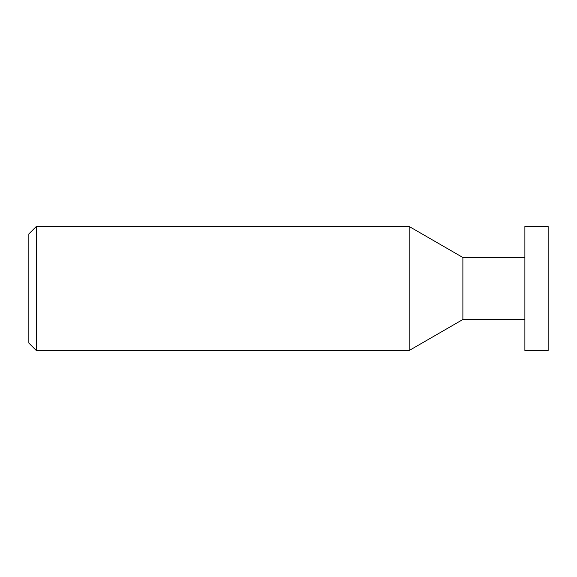 <?xml version="1.0" encoding="UTF-8"?>
<svg xmlns="http://www.w3.org/2000/svg" width="577" height="577" viewBox="0 0 577 577"><rect width="100%" height="100%" fill="white"/><g stroke="black" fill="none" stroke-linecap="round" stroke-linejoin="round"><path stroke-width="0.87" d="M409.187 350.506L409.187 226.494L36.293 226.494L36.293 350.506L409.187 350.506L462.884 319.499L462.884 257.501L409.187 226.494M36.293 226.494L28.85 233.937L28.85 343.063L36.293 350.506M524.882 257.501L462.884 257.501M524.882 319.499L462.884 319.499M524.882 226.494L524.882 350.506L548.15 350.506L548.15 226.494L524.882 226.494"/></g></svg>

